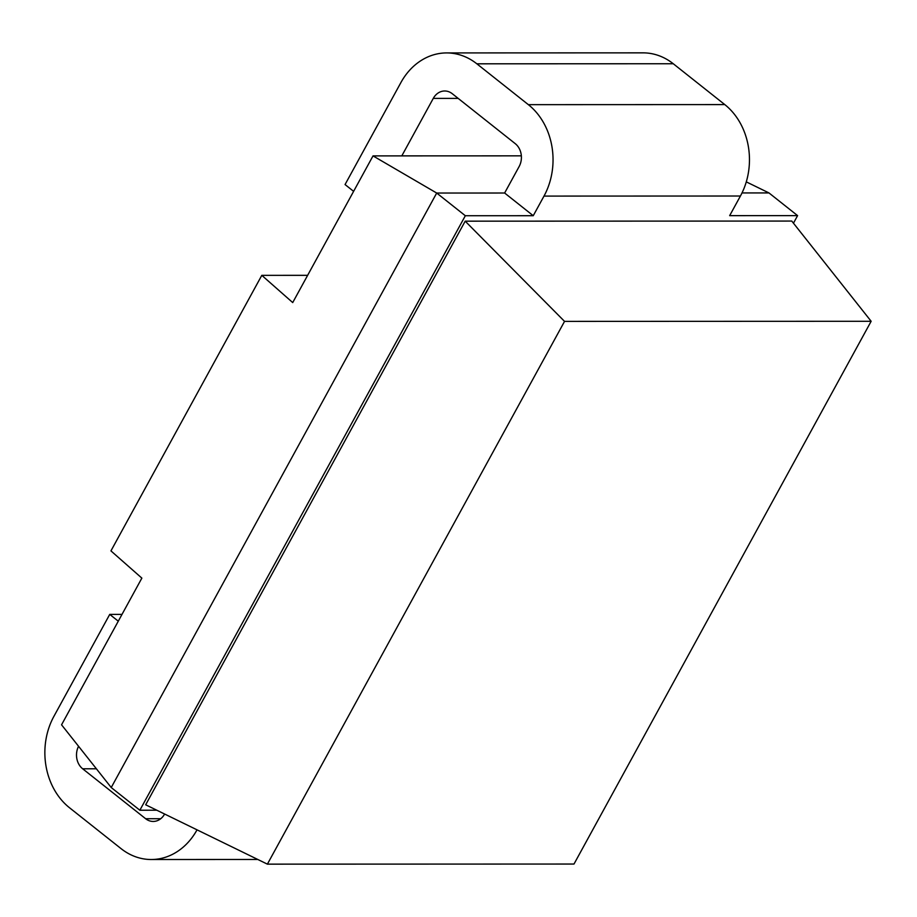 <?xml version="1.0" encoding="UTF-8"?>
<svg xmlns="http://www.w3.org/2000/svg" width="917" height="917" viewBox="0 0 917 917"><rect width="100%" height="100%" fill="white"/><g stroke="black" fill="none" stroke-linecap="round" stroke-linejoin="round"><path stroke-width="1.38" d="M746.278 181.864L768.962 192.925L797.595 215.621L793.457 223.186M401.806 155.879L433.271 98.406A16.495 13.709 90 0 1 444.711 90.989A16.495 13.709 90 0 1 452.264 93.706L515.239 143.648A16.495 13.709 90 0 1 519.148 166.504L504.625 193.017L436.698 193.04L373.024 155.89L292.718 302.576L261.803 275.341L110.946 550.888L141.86 578.123L61.554 724.808L111.232 787.531L139.854 810.227L465.332 215.736L436.698 193.04L111.232 787.531M521.337 155.844L373.024 155.89M768.962 192.925L742.002 192.937M797.595 215.621L729.668 215.644L740.42 196.02A66.001 54.848 90 0 0 724.785 104.595L673.261 63.743A66.001 54.848 90 0 0 643.069 52.854L446.648 52.922A66.001 54.848 -90 0 0 400.878 82.599L345.056 184.558L353.618 191.344M504.625 193.017L533.247 215.713L543.999 196.089A66.001 54.848 -90 0 0 528.364 104.664L476.851 63.812A66.001 54.848 -90 0 0 446.648 52.922M164.624 814.032A16.495 13.709 90 0 1 153.185 821.449A16.495 13.709 90 0 1 145.643 818.721L82.668 768.79A16.495 13.709 90 0 1 78.575 746.289M118.293 621.187L109.731 614.401L53.908 716.349A66.001 54.848 -90 0 0 69.532 807.774L121.055 848.626A66.001 54.848 -90 0 0 151.259 859.516A66.001 54.848 -90 0 0 197.029 829.839M156.807 810.215L139.854 810.227M533.247 215.713L465.332 215.736M871.15 321.282L573.996 864.043L267.386 864.146L145.677 804.794L465.194 221.169L791.772 221.066L871.15 321.282L564.54 321.386L465.194 221.169M267.386 864.146L564.54 321.386M307.642 275.329L261.803 275.341M122.007 614.39L109.731 614.401M458.179 98.406L433.271 98.406M476.851 63.812L673.261 63.743M528.364 104.664L724.785 104.595M543.999 196.089L740.42 196.02M96.388 768.79L82.668 768.79M160.739 818.721L145.643 818.721M151.259 859.516L257.815 859.481"/></g></svg>
